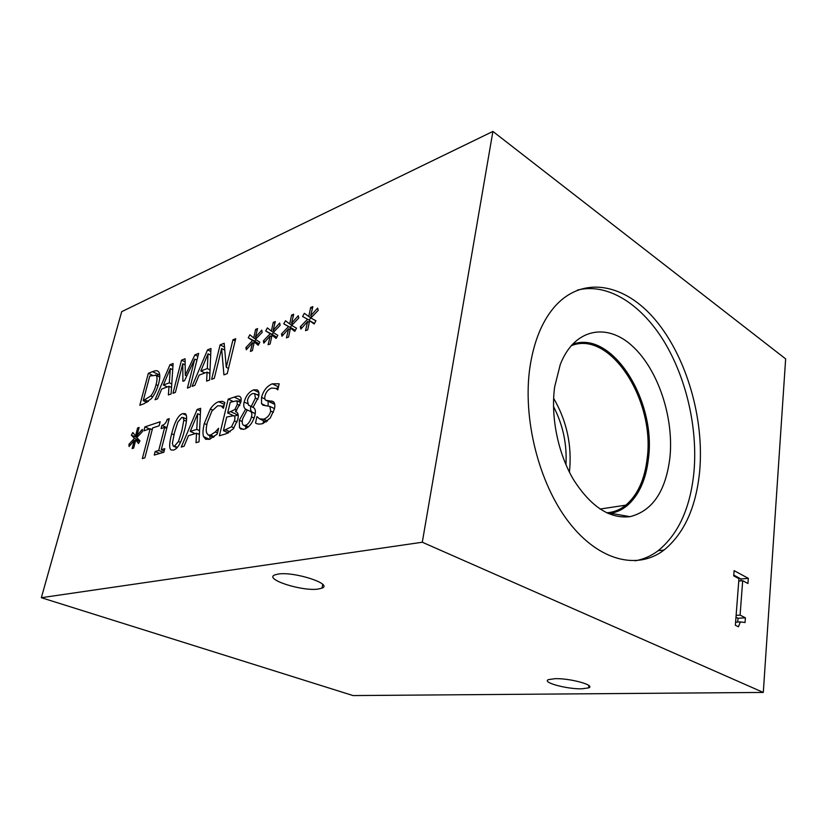 <?xml version="1.0" encoding="UTF-8"?>
<svg xmlns="http://www.w3.org/2000/svg" width="827" height="827" viewBox="0 0 827 827"><rect width="100%" height="100%" fill="white"/><g stroke="black" fill="none" stroke-linecap="round" stroke-linejoin="round"><path stroke-width="1.24" d="M251.274 406.398L255.409 398.107L254.654 393.559L252.69 393.569C250.188 394.531 248.441 396.815 247.449 400.413L248.451 405.127L252.845 407.153M250.167 411.236L247.211 409.996L242.621 418.875C241.877 422.266 242.187 424.416 243.562 425.316L245.34 425.388C248.214 424.354 250.261 421.512 251.48 416.87C252.287 414.027 251.842 412.156 250.167 411.236L255.254 413.665M245.64 409.169C243.789 407.959 243.293 405.571 244.141 402.015C245.857 395.906 248.999 391.864 253.569 389.889L257.197 389.879C258.944 390.954 259.409 393.332 258.593 397.022L253.031 407.339C255.274 408.331 255.905 410.998 254.933 415.35C252.897 422.556 249.392 427.166 244.42 429.192L240.833 429.058L239.479 427.621L239.334 420.219L245.64 409.169L248.017 410.295M257.3 394.861L258.996 393.776M252.08 412.094C250.684 410.957 250.23 409.024 250.715 406.284M245.598 409.313L247.149 410.058M245.733 428.675L245.712 426.308M222.36 401.333L224.83 402.46L223.424 408.28L221.026 405.923L217.666 405.788L211.898 411.081L207.298 422.576C206.15 427.445 205.933 430.888 206.636 432.903L208.125 434.961L210.554 435.095L215.299 431.983L218.617 428.252L217.201 434.103L209.489 439.333L205.561 439.168L203.597 436.635C202.594 433.979 202.832 429.606 204.279 423.527L210.347 409.003C212.89 405.189 215.671 402.759 218.679 401.705L222.36 401.333L224.82 402.501M215.299 431.983L217.48 432.966M222.205 406.47L224.127 405.344M210.161 439.116L209.717 435.674M190.241 431.425L196.774 429.389L197.643 413.707L190.241 431.425L195.193 433.637M197.643 413.707L200.32 414.937M198.253 433.979L199.421 433.617M196.774 429.389L199.565 430.64M184.07 446.239L181.268 447.076L197.167 409.458L200.641 408.311L199.028 441.814L196.009 442.714L196.547 433.214L188.463 435.695L184.07 446.239M196.547 433.214L199.379 434.485M197.167 409.458L200.506 410.998M181.899 430.547L183.842 420.095L183.046 417.47L181.754 417.48L177.795 422.121L174.404 432.935L172.409 443.262L173.225 446.115L174.497 446.135L178.456 441.504L181.899 430.547M182.726 413.634L185.134 413.634C187.253 414.813 187.109 420.157 184.71 429.668C181.599 442.114 177.867 448.916 173.505 450.064L171.189 449.991C169.028 448.792 169.184 443.396 171.654 433.793C174.724 421.594 178.415 414.865 182.726 413.634L186.302 415.257M185.951 418.782L186.623 418.152M176.285 448.461L176.316 447.448M144.87 457.848L142.337 458.592L150.163 428.748L143.857 430.815L144.89 426.877L160.169 421.791L159.135 425.791L152.685 427.91L144.87 457.848M144.89 426.877L149.594 428.934M150.163 428.748L152.23 429.647M136.806 437.597L139.97 440.812L138.512 443.53L135.742 439.964L133.664 448.089L132.113 448.565L134.356 440.409L129.084 446.528L128.929 444.347L134.481 438.351L131.379 435.188L132.837 432.5L135.535 436.025L137.592 427.972L139.143 427.456L136.889 435.581L142.244 429.409L142.409 431.591L136.806 437.597M136.889 435.581L138.171 436.129M137.592 427.972L138.843 428.52M135.535 436.025L137.489 436.863M131.379 435.188L136.869 437.535M134.481 438.351L139.773 440.605M128.929 444.347L130.428 444.978M134.356 440.409L135.504 440.894M135.742 439.964L139.556 441.587M161.916 425.429C164.449 424.83 166.206 422.804 167.188 419.351L169.235 418.669L161.265 449.712L164.78 448.658L163.87 452.224L154.256 455.067L155.166 451.532L158.722 450.467L164.666 427.394L161.11 428.551L161.916 425.429L166.93 427.642M161.265 449.712L164.191 450.963M167.188 419.351L168.863 420.095M164.666 427.394L166.754 428.314M158.722 450.467L163.26 452.4M155.166 451.532L159.694 453.454M227.663 412.952L234.92 409.499L237.349 404.331L236.935 400.785L230.226 402.253L227.663 412.952L232.78 415.34M237.08 400.868L240.729 402.615L235.602 411.557L237.153 412.497M234.744 416.012L238.166 414.937M223.424 430.681L231.488 426.794L234.444 420.85C235.209 418.111 235.033 416.374 233.938 415.64L226.691 417.025L223.424 430.681L228.355 432.935M231.488 426.794L234 427.952M235.561 411.743L236.584 412.063C238.259 413.045 238.641 415.567 237.731 419.64L233.307 428.841L225.936 433.855L219.393 435.788L228.2 399.121L234.227 397.115C237.018 396.071 238.838 395.844 239.696 396.443L239.923 396.588C241.236 397.456 241.505 399.462 240.729 402.604L236.935 400.785M238.011 401.302L241.112 400.278M228.2 399.121L232.904 401.364M227.528 433.296L227.694 432.624M231.767 415.495L231.901 414.927M261.549 403.679L261.528 397.342C263.399 390.592 266.987 386.085 272.279 383.811L279.164 383.8L277.8 389.868L275.836 388.37L271.514 388.09C268.237 389.372 266.087 391.905 265.043 395.719C264.485 398.221 264.774 399.751 265.901 400.299L272.931 401.457C274.812 402.563 275.298 405.137 274.368 409.158L270.212 418.1L262.883 423.569C259.544 424.396 257.094 424.199 255.522 422.99L256.949 416.581L259.42 418.793L263.658 419.186C267.379 417.862 269.726 415.154 270.687 411.05L269.86 406.388L262.914 405.199L261.549 403.679L266.046 405.861M266.087 400.392L274.667 404.031M276.301 388.597L278.327 387.512M268.072 405.995L268.206 401.426M262.996 423.527L263.627 420.788M422.297 542.233L492.902 131.431L121.714 311.665L41.35 597.704L422.297 542.233L763.3 692.437L353.057 695.569L41.35 597.704M310.838 317.971L315.924 320.773L314.167 323.998L309.618 320.721L307.727 329.849L305.535 330.666L307.665 321.465L300.832 329.084L300.304 326.779L307.561 319.243L302.589 316.483L304.336 313.309L308.771 316.534L310.642 307.51L312.833 306.641L310.683 315.79L317.64 308.099L318.188 310.394L310.838 317.971L315.914 320.804M273.23 332.526L277.831 335.338L276.146 338.429L272.052 335.173L270.119 344.001L268.093 344.756L270.233 335.865L263.803 343.143L263.368 340.9L270.191 333.705L265.684 330.934L267.359 327.895L271.359 331.1L273.272 322.365L275.298 321.569L273.127 330.407L279.681 323.057L280.136 325.311L273.23 332.526M235.695 338.708L227.218 373.659L223.931 374.858L221.615 348.529L214.286 378.342L211.619 379.304L220.116 344.869L224.179 343.267L226.257 367.333L232.956 339.783L235.695 338.708M194.831 385.372L192.06 386.374L207.546 349.852L210.968 348.498L209.593 380.038L206.616 381.113L207.091 372.171L199.111 375.138L194.831 385.372M158.433 371.581C160.159 373.38 160.231 377.422 158.639 383.718C156.892 389.93 154.432 394.944 151.227 398.769L144.001 403.752L139.804 405.261L148.343 373.308L152.488 371.664C155.187 370.62 156.954 370.434 157.802 371.106L158.433 371.581M157.575 398.841L155.042 399.751L169.969 364.738L173.112 363.498L171.106 393.952L168.377 394.934L169.018 386.312L161.71 389.021L157.575 398.841M198.645 353.377L190.127 387.077L187.419 388.049L194.769 359.063L184.524 380.678L182.901 381.278L182.767 363.766L175.407 392.391L172.967 393.28L181.495 360.169L185.072 358.753L185.31 375.293L194.893 354.866L198.645 353.377M255.471 339.401L259.854 342.213L258.21 345.241L254.302 341.996L252.359 350.679L250.405 351.413L252.566 342.667L246.312 349.79L245.919 347.567L252.535 340.538L248.255 337.767L249.888 334.78L253.693 337.985L255.615 329.384L257.569 328.608L255.398 337.313L261.756 330.128L262.169 332.351L255.471 339.401M291.673 325.393L296.511 328.195L294.784 331.358L290.473 328.081L288.561 337.054L286.452 337.85L288.592 328.805L281.966 336.248L281.48 333.974L288.509 326.613L283.785 323.843L285.501 320.742L289.708 323.957L291.6 315.077L293.709 314.25L291.549 323.243L298.289 315.728L298.795 318.002L291.673 325.393M291.549 323.243L292.985 324.029M291.6 315.077L293.285 316.007M289.708 323.957L291.9 325.156M283.785 323.843L290.411 327.451L291.724 325.063M288.509 326.613L295.167 330.231L290.411 327.451M281.48 333.974L283.185 334.883M288.592 328.805L290.143 329.642M290.473 328.081L295.177 330.645M255.398 337.313L256.763 338.036M255.615 329.384L257.166 330.211M253.693 337.985L255.781 339.08M248.255 337.767L254.788 341.179L255.688 339.546M252.535 340.538L258.944 343.887L254.788 341.179M245.919 347.567L247.531 348.394M252.566 342.667L253.992 343.412M254.302 341.996L258.717 344.301M194.893 354.866L197.891 356.354M185.31 375.293L186.747 375.985M181.495 360.169L185.114 361.937M182.767 363.766L185.165 364.924M194.769 359.063L196.94 360.127M163.374 385.051L169.287 382.829L170.321 368.563L163.374 385.051L167.374 386.922M170.321 368.563L172.698 369.7M169.287 382.829L171.758 383.986M169.018 386.312L171.53 387.481M169.969 364.738L172.936 366.165M143.216 400.671L150.731 395.968C152.974 393.373 154.752 389.6 156.055 384.648C157.357 379.676 157.337 376.554 156.003 375.282L149.78 376.006L143.216 400.671L147.01 402.387M156.003 375.282L159.776 377.071M150.731 395.968L152.695 396.867M156.53 375.437L159.621 374.249M148.343 373.308L152.137 375.086M200.837 370.992L207.288 368.573L208.042 353.801L200.837 370.992L204.92 372.977M208.042 353.801L210.678 355.114M207.288 368.573L210.037 369.917M207.091 372.171L209.872 373.535M207.546 349.852L210.833 351.506M232.956 339.783L235.157 340.92M226.257 367.333L228.49 368.439M220.116 344.869L224.51 347.113M221.615 348.529L224.768 350.131M273.127 330.407L274.533 331.162M273.272 322.365L274.884 323.243M271.359 331.1L273.437 332.309M265.684 330.934L272.269 334.449L273.292 332.568M270.191 333.705L276.797 337.23L272.269 334.449M263.368 340.9L265.022 341.768M270.233 335.865L271.721 336.661M272.052 335.173L276.6 337.592M310.683 315.79L312.151 316.617M310.642 307.51L312.399 308.502M308.771 316.534L311.014 317.795M302.589 316.483L309.267 320.183L310.683 317.609M307.561 319.243L309.267 320.183M300.304 326.779L302.041 327.73M307.665 321.465L309.277 322.365M309.618 320.721L314.477 323.419M733.714 575.871L734.128 570.64L748.321 578.342L747.939 583.5L742.687 580.688L740.093 615.123L745.406 617.8L745.055 622.535L740.382 621.914L738.449 626.783L735.368 625.274L738.935 578.673L733.714 575.871M735.668 622.183L740.382 621.914M745.406 617.8L738.004 618.245L737.715 622.059M740.093 615.123L736.123 615.371M735.989 617.231L738.004 618.245M742.687 580.688L738.749 581.019M748.321 578.342L740.982 578.983L740.847 580.843M733.776 575.096L740.982 578.983M318.013 589.093C301.845 591.46 263.854 579.231 274.74 574.93L278.234 574.052C294.412 571.364 333.405 584.12 321.992 588.142L318.013 589.093M581.753 688.819C566.722 689.222 541.416 682.306 548.477 679.618L554.948 678.678C569.999 678.119 595.978 685.283 588.648 687.868L581.753 688.819M569.421 472.186C572.181 445.846 566.919 421.212 553.635 398.294M565.937 464.733C567.115 444.192 562.97 424.799 553.501 406.533M571.002 345.82C609.975 329.404 655.191 400.227 647.2 458.303C644.771 479.391 637.648 495.011 625.832 505.152C620.095 509.783 613.696 512.337 606.656 512.802M577.422 290.091C607.39 282.514 640.853 303.933 663.595 340.703C686.296 377.701 697.885 428.024 693.956 471.928C690.421 507.799 678.491 534.056 658.178 550.699C651.169 555.992 643.499 559.362 635.167 560.809M699.694 470.956C696.21 506.972 684.332 533.322 664.06 550.027C637.813 570.237 599.089 561.326 568.904 522.261C538.728 483.35 522.271 417.935 530.024 366.557C533.932 341.53 541.892 321.858 553.925 307.541C582.146 274.585 625.243 283.454 655.997 320.68C686.886 357.998 704.315 418.844 699.694 470.956M554.679 386.788L560.241 364.624C574.134 328.515 606.78 322.375 632.345 346.048C658.065 369.483 673.974 417.304 669.953 457.259C665.849 491.166 652.534 510.962 629.998 516.668C609.623 518.994 590.798 506.662 573.535 479.681C557.977 453.434 550.524 416.715 554.679 386.788M626.845 505.897L626.835 505.897C638.785 495.642 645.99 479.836 648.44 458.478C656.4 400.227 611.515 329.043 572.191 344.466C611.515 329.022 656.421 400.216 648.451 458.478C646.011 479.825 638.806 495.631 626.845 505.897C621.935 509.856 616.518 512.316 610.605 513.267L608.279 513.546M626.835 505.897C621.263 510.383 615.081 512.926 608.29 513.557M492.902 131.431L785.65 358.897L763.3 692.437M255.409 398.107L257.89 399.317M245.34 425.388L248.431 426.825M251.48 416.87L254.116 418.111M253.569 389.889L258.872 392.494M244.141 402.015L247.335 403.555M239.334 420.219L242.218 421.563M239.479 427.621L243.376 429.42M210.554 435.095L214.193 436.728M221.398 406.15L223.672 407.225M218.679 401.705L224.355 404.393M210.347 409.003L212.611 410.058M204.279 423.527L206.822 424.685M203.597 436.635L209.572 439.302M183.842 420.095L186.395 421.243M174.497 446.135L177.36 447.376M178.456 441.504L180.472 442.383M171.654 433.793L173.939 434.795M231.105 411.856L237.866 415.03M234.92 409.499L236.76 410.368M237.349 404.331L239.789 405.499M225.885 429.947L230.133 431.88M234.444 420.85L237.039 422.049M234.227 397.115L240.936 400.34M271.566 400.992L273.706 402.046M266.914 400.599L273.778 403.948M272.279 383.811L278.461 386.902M261.528 397.342L264.888 398.986M270.687 411.05L273.386 412.353M263.658 419.186L267.514 421.015M145.066 399.989L148.374 401.488M156.055 384.648L158.102 385.599M152.488 371.664L158.701 374.59M250.343 406.109L253.455 407.597M254.654 393.559L258.861 395.626M249.806 411.019L255.264 413.614M243.758 425.409L247.862 427.311M213.387 437.328L208.476 435.126M223.693 407.173L221.026 405.923M206.078 439.395L205.561 439.168M183.046 417.47L186.592 419.082M173.401 446.187L177.019 447.748M277.903 389.403L275.836 388.37M274.481 408.631L269.86 406.388M266.222 422.018L259.957 419.051M155.538 374.962L159.787 376.967M322.737 584.451L321.992 588.142M588.917 685.562L588.648 687.868M600.061 509.05L625.832 505.152M664.06 550.027L658.178 550.699M610.605 513.267L629.998 516.668"/></g></svg>
